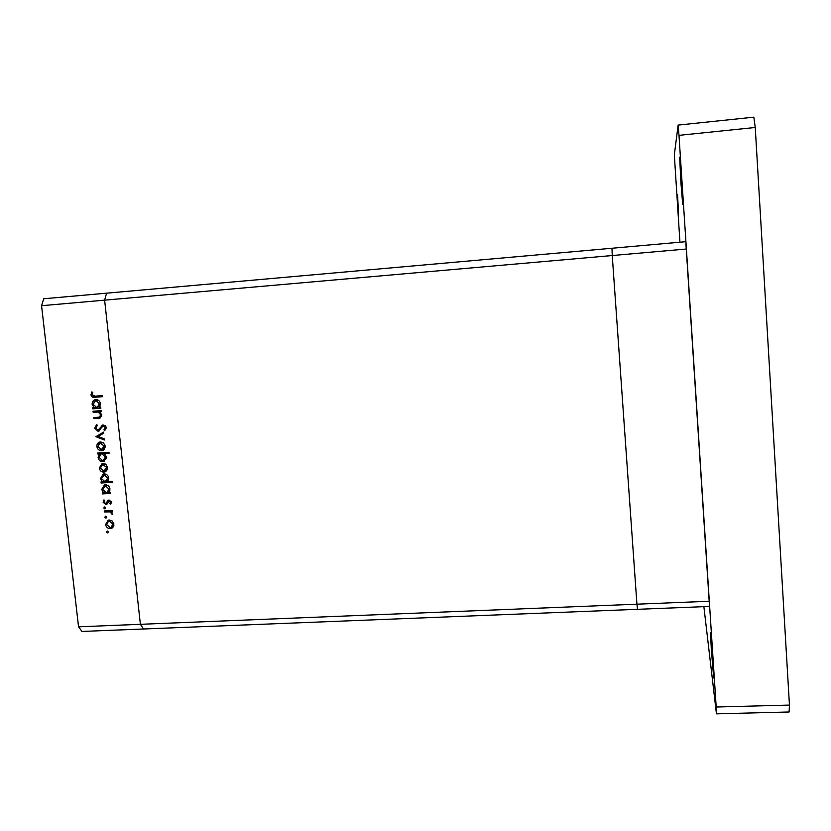 <?xml version="1.0" encoding="UTF-8"?>
<svg xmlns="http://www.w3.org/2000/svg" width="831" height="831" viewBox="0 0 831 831"><rect width="100%" height="100%" fill="white"/><g stroke="black" fill="none" stroke-linecap="round" stroke-linejoin="round"><path stroke-width="1.25" d="M78.55 626.813L41.55 305.704L612.239 255.533L636.93 604.189L140.387 624.31L104.623 300.157L140.387 624.31L143.534 628.994L140.387 624.31L78.55 626.813L81.989 631.446L637.543 609.31L636.93 604.189L637.543 609.31L709.518 606.443L685.783 241.686L611.98 248.251L612.239 255.533L636.93 604.189L709.31 601.249M41.55 305.704L43.731 298.765L106.565 293.177L104.623 300.157L106.565 293.177L611.98 248.251L612.239 255.533L686.385 249.02M93.176 412.269L93.062 411.231L101.102 410.649L101.216 411.698L99.762 411.802L101.725 414.918L99.408 418.201L93.893 418.679L93.778 417.64L99.377 417.12L100.707 414.814L98.255 412.072L93.176 412.269L94.526 411.896L94.443 411.127M98.027 431.289L94.682 428.183L96.687 424.485L97.352 425.43L95.804 428.11L97.923 430.25L102.982 424.828L106.243 427.456L104.727 430.687L103.948 429.783L105.101 427.414L103.293 425.846L98.027 431.289L99.118 430.946M95.918 436.68L103.491 432.12L103.626 433.242L98.089 436.462L104.249 438.872L104.374 440.004L95.918 436.68L97.237 436.098L95.897 436.535M100.52 441.905L103.501 442.871L105.184 446.008L104.218 449.311L101.496 450.662C98.941 450.579 97.404 449.218 96.884 446.569C96.749 444.242 97.726 442.726 99.803 442.019L100.52 441.905M102.919 463.407L105.901 464.373L107.583 467.51L106.617 470.793L103.896 472.133C101.34 472.039 99.803 470.678 99.294 468.03L102.099 463.542L102.919 463.407M108.736 492.492L110.222 492.399L110.336 493.437L102.338 493.915L102.223 492.876L103.605 492.793L101.694 489.459L104.394 485.003L105.36 484.826C107.916 484.951 109.453 486.343 109.983 488.992L108.736 492.492M106.472 532.006L107.272 531.009L108.29 531.913L107.739 532.858L106.472 532.006L107.77 531.123M109.256 519.988L112.216 520.975L113.899 524.091L112.933 527.332L110.222 528.641C107.666 528.526 106.139 527.166 105.63 524.548L108.165 520.196L109.256 519.988M104.81 517.214L105.61 516.207L106.628 517.111L106.067 518.066L104.81 517.214L106.129 516.331M104.363 511.989L104.249 510.961L112.237 510.504L112.351 511.532L111.177 511.605L112.725 513.568L112.549 514.482L109.806 511.865L104.363 511.989L105.62 510.888M103.771 507.959L104.571 506.952L105.589 507.855L105.018 508.821L103.771 507.959L105.09 507.087M109.1 500.033L111.437 502.028L110.533 504.24L109.775 503.586L110.45 502.09L109.256 501.062L106.264 504.573L103.137 502.35L103.948 499.888L104.768 500.532L104.114 502.236L105.859 503.586L107.905 500.491L109.1 500.033M107.448 481.575L112.237 481.284L112.351 482.323L101.112 483.008L100.998 481.97L102.379 481.887L100.468 478.552L103.231 474.054L104.145 473.899C106.7 474.023 108.238 475.415 108.757 478.064L107.448 481.575M99.346 453.944L97.861 454.038L97.746 452.999L109.006 452.261L109.121 453.3L104.426 453.601L106.41 456.946L103.595 461.485L102.732 461.631C100.177 461.506 98.629 460.125 98.1 457.455L99.346 453.944L100.676 453.466L97.861 454.038M99.232 407.325L100.717 407.211L100.831 408.26L92.792 408.842L92.677 407.792L94.069 407.699L92.148 404.333C92.044 401.892 93.093 400.334 95.285 399.659L95.835 399.586C98.401 399.69 99.949 401.072 100.478 403.762L99.232 407.325M92.064 394.767L95.087 396.169L102.421 395.629L102.535 396.678L95.098 397.228C92.927 397.706 91.545 396.896 90.932 394.798L91.888 391.889L92.802 392.44L92.064 394.767M108.092 532.609L107.479 532.91M108.29 532.131L107.781 531.352M112.382 527.851L110.222 528.641M111.52 527.986L109.505 527.592M106.586 524.081L105.63 524.548M106.981 522.481L108.477 520.102M111.364 520.424L109.277 520.819M111.541 527.166L113.868 525.369M110.097 527.612L110.98 527.436L112.912 524.143L109.36 521.016L108.549 521.172L106.607 524.486L110.097 527.612M113.837 523.686L112.912 524.143M110.668 520.383L109.36 521.016M106.399 517.838L105.828 518.118M106.628 517.36L106.119 516.591M112.299 511.075L111.177 511.605M112.704 513.465L111.634 513.963M112.58 513.028L111.718 513.433M111.624 511.397L109.806 511.865M111.115 511.262L105.682 511.387M105.35 508.614L104.789 508.863M105.589 508.136L105.09 507.367M111.25 503.15L109.775 503.586M111.375 501.675L110.45 502.09M105.537 503.638L107.033 504.074L105.724 504.666M104.104 501.924L103.137 502.35M107.615 502.724L108.29 501.415L106.981 501.997M108.29 501.415L109.079 500.033M108.882 500.054L107.905 500.491M110.284 492.949L102.338 493.915M103.657 493.344L104.644 492.347M102.66 489.054L101.694 489.459M103.096 487.361L104.768 484.899M107.687 485.397L105.662 485.626M107.49 492.284L109.879 490.654M106.202 492.638L106.991 492.503L108.996 489.064L105.464 485.855L102.68 489.438L106.202 492.638M109.931 488.67L108.996 489.064M106.784 485.314L105.464 485.855M112.299 481.855L101.112 483.008M102.442 482.468L103.449 481.45M101.434 478.168L100.468 478.552M101.891 476.412L103.615 473.961M106.545 474.511L104.509 474.698M106.223 481.398L108.601 479.871M104.976 481.731L107.781 478.147L104.249 474.937L101.455 478.521L104.976 481.731M108.716 477.763L107.781 478.147M105.568 474.418L104.249 474.937M105.755 471.551L103.896 472.133M105.225 471.613L102.795 471M100.25 467.666L99.294 468.03M100.728 465.807L102.483 463.449M105.454 464.062L103.283 464.217M104.924 470.803L107.511 469.068M103.782 471.094L106.597 467.562L103.034 464.436L100.271 467.967L103.782 471.094M107.542 467.199L106.597 467.562M104.363 463.937L103.034 464.436M99.201 453.56L99.128 452.905M109.079 452.916L104.426 453.601M104.509 461.08L102.732 461.631M104.062 461.132L101.569 460.467M99.066 457.112L98.1 457.455M99.616 455.066L100.676 453.466M104.633 453.529L102.12 453.57M103.21 453.3L101.247 453.871L99.086 457.382L102.618 460.592L106.306 458.619M106.358 456.645L105.423 456.988L101.881 453.778M103.2 460.488L105.423 456.988M103.231 450.153L101.496 450.662M102.826 450.194L100.239 449.488M97.85 446.237L96.884 446.569M98.359 444.263L100.219 441.936M103.21 442.653L100.073 443.037L97.871 446.496L101.372 449.623L104.197 446.07L100.073 443.037M101.974 449.529L105.09 447.691M105.153 445.748L104.197 446.07M101.964 442.497L100.634 442.944M97.237 436.098L103.532 432.442M104.259 438.997L97.258 436.244M95.794 427.84L94.682 428.183M96.032 426.854L96.998 424.932M98.338 430.157L98.951 429.762M100.291 429.347L103.086 425.129L101.756 425.534M105.599 429.752L103.948 429.783M105.277 429.367L106.254 428.142M106.181 427.082L105.101 427.414M105.257 425.441L103.522 425.815M99.232 430.874L97.31 430.178M101.185 411.418L99.762 411.802M100.302 417.889L93.893 418.679M95.243 418.294L95.16 417.536M100.551 416.778L99.377 417.12M100.707 416.726L101.652 416.134M101.662 414.544L100.707 414.814M99.886 411.771L98.255 412.072M99.595 411.698L94.526 411.896M100.8 407.99L92.792 408.842M94.142 408.478L94.059 407.699L95.378 407.346M93.124 404.074L92.148 404.333M93.726 401.913L95.783 399.586M98.754 400.552L96.313 400.532M97.289 400.282L95.544 400.687L93.134 404.302L96.676 407.512L100.208 405.954M97.134 407.439L99.491 403.845L95.939 400.635M100.447 403.586L99.491 403.845M102.514 396.439L96.448 396.886L92.895 396.003M92.054 394.517L90.932 394.798M92.334 393.437L92.719 392.388M677.545 194.444L678.553 214.097L677.545 194.444M712.894 661.663L710.495 632.443L711.284 648.845L713.684 677.992L712.894 661.663M681.503 179.517L679.665 157.142L680.859 181.958L682.698 204.26L681.503 179.517M703.878 606.672L716.447 713.839L716.197 707.015L678.989 135.349L678.127 125.086L674.325 154.836L679.935 242.205M716.447 713.839L789.097 711.99L789.45 705.083L755.244 127.475L753.831 117.161L678.127 125.086M716.197 707.015L789.45 705.083M678.989 135.349L755.244 127.475M108.352 511.231L107.043 511.844M101.808 427.134L100.468 427.55M99.336 418.003L97.996 418.388M97.424 411.688L96.084 412.062M96.448 396.886L95.098 397.228M111.375 528.412L112.133 528.028M108.549 521.172L109.848 520.538M104.81 485.979L106.129 485.429M103.626 475.041L104.945 474.522M104.799 471.977L105.433 471.728M102.41 464.539L103.73 464.041M103.595 461.485L104.155 461.278M101.247 453.871L102.577 453.404M102.296 450.537L102.867 450.34M103.293 425.846L104.623 425.441M99.408 418.201L100 418.024M95.544 400.687L96.895 400.345"/></g></svg>

